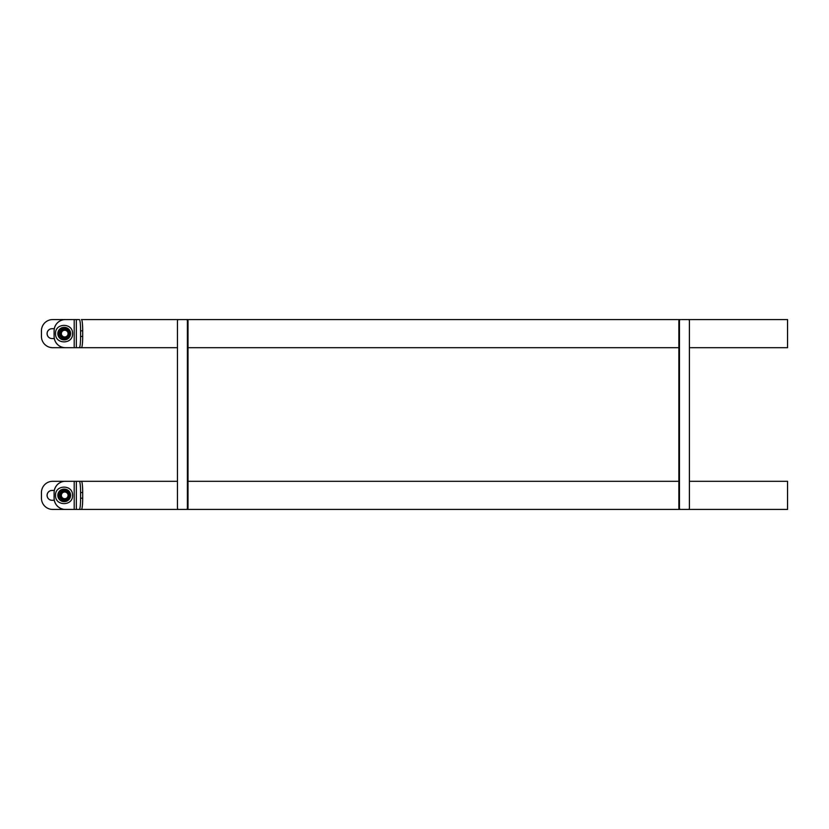 <?xml version="1.0" encoding="UTF-8"?>
<svg xmlns="http://www.w3.org/2000/svg" width="829" height="829" viewBox="0 0 829 829"><rect width="100%" height="100%" fill="white"/><g stroke="black" fill="none" stroke-linecap="round" stroke-linejoin="round"><path stroke-width="1.24" d="M78.434 481.307L177.468 481.307L177.468 347.693L79.356 347.693M188.007 481.307L678.868 481.307M74.144 347.693L52.693 347.693A11.254 11.243 90 0 1 41.45 336.439L41.45 330.812A11.254 11.243 90 0 1 52.693 319.569L65.356 319.569A11.254 11.243 90 0 0 54.103 330.812L54.154 330.812A11.254 11.243 -90 0 1 65.408 319.569L79.346 319.569A11.254 1.243 90 0 1 80.589 330.812L80.589 336.439A11.254 1.243 90 0 1 79.346 347.693L81.439 347.693A11.254 1.243 -90 0 0 82.693 336.439L82.693 330.812A11.254 1.243 -90 0 0 81.439 319.569L787.55 319.569L787.55 347.693L689.407 347.693L689.407 481.307L787.55 481.307L787.55 509.431L680.454 509.431A1.409 0.995 -90 0 1 679.459 508.032L679.459 320.968A1.409 0.995 -90 0 1 680.454 319.569L679.863 319.569A1.409 0.995 90 0 0 678.868 320.968L678.868 508.032A1.409 0.995 90 0 0 679.863 509.431L680.454 509.431M79.356 509.431L178.463 509.431A1.409 0.995 90 0 1 177.468 508.032L177.468 320.968A1.409 0.995 90 0 1 178.463 319.569L186.411 319.569A1.409 0.995 90 0 1 187.406 320.968L187.406 508.032A1.409 0.995 90 0 1 186.411 509.431L679.863 509.431M678.868 347.693L188.007 347.693M680.454 319.569L688.412 319.569A1.409 0.995 -90 0 1 689.407 320.968L689.407 508.032A1.409 0.995 -90 0 1 688.412 509.431M178.463 509.431L187.012 509.431A1.409 0.995 -90 0 0 188.007 508.032L188.007 320.968A1.409 0.995 -90 0 0 187.012 319.569L186.411 319.569M64.382 490.364A5.005 5.005 -90 0 1 69.387 495.369A5.005 5.005 -90 0 1 64.382 500.374A5.005 5.005 -90 0 1 59.377 495.369A5.005 5.005 -90 0 1 64.382 490.364M64.33 501.628A6.259 6.259 -90 0 1 58.071 495.369A6.259 6.259 -90 0 1 64.33 489.11A6.259 6.259 -90 0 1 70.589 495.369A6.259 6.259 -90 0 1 64.33 501.628L64.102 501.628A6.259 6.259 90 0 1 57.843 495.369A6.259 6.259 90 0 1 64.102 489.11L64.33 489.11M64.693 491.151A4.218 4.218 90 0 0 60.476 495.369A4.218 4.218 90 0 0 64.693 499.586A4.218 4.218 90 0 0 68.911 495.369A4.218 4.218 90 0 0 64.693 491.151L63.377 491.151M64.714 492.011A3.357 3.357 -90 0 1 67.626 497.048A3.357 3.357 -90 0 1 61.812 497.048A3.357 3.357 -90 0 1 64.714 492.011M54.299 500.291L51.999 500.291A4.922 4.922 90 0 1 47.077 495.369A4.922 4.922 90 0 1 51.999 490.447L54.299 490.447M52.051 490.447A4.922 4.922 -90 0 0 47.129 495.369A4.922 4.922 -90 0 0 52.051 500.291M54.103 492.561L54.154 492.561A11.254 11.243 -90 0 1 65.408 481.307L65.356 481.307A11.254 11.243 90 0 0 54.103 492.561L54.103 498.188A11.254 11.243 90 0 0 65.356 509.431L52.693 509.431A11.254 11.243 90 0 1 41.45 498.188L41.45 492.561A11.254 11.243 90 0 1 52.693 481.307L74.144 481.307M65.408 481.307L79.346 481.307A11.254 1.243 90 0 1 80.589 492.561L80.589 498.188A11.254 1.243 90 0 1 79.346 509.431L81.439 509.431A11.254 1.243 -90 0 0 82.693 498.188L82.693 492.561A11.254 1.243 -90 0 0 81.439 481.307L79.346 481.307M54.154 492.561L54.103 498.188M65.356 509.431L65.408 509.431A11.254 11.243 -90 0 1 54.154 498.188M65.408 509.431L79.346 509.431M64.382 328.626A5.005 5.005 -90 0 1 69.387 333.631A5.005 5.005 -90 0 1 64.382 338.636A5.005 5.005 -90 0 1 59.377 333.631A5.005 5.005 -90 0 1 64.382 328.626M64.33 339.89A6.259 6.259 -90 0 1 58.071 333.631A6.259 6.259 -90 0 1 64.33 327.372A6.259 6.259 -90 0 1 70.589 333.631A6.259 6.259 -90 0 1 64.33 339.89L64.102 339.89A6.259 6.259 90 0 1 57.843 333.631A6.259 6.259 90 0 1 64.102 327.372L64.33 327.372M64.693 329.414A4.218 4.218 90 0 0 60.476 333.631A4.218 4.218 90 0 0 64.693 337.849A4.218 4.218 90 0 0 68.911 333.631A4.218 4.218 90 0 0 64.693 329.414L63.377 329.414M64.714 330.274A3.357 3.357 -90 0 1 67.626 335.31A3.357 3.357 -90 0 1 61.812 335.31A3.357 3.357 -90 0 1 64.714 330.274M54.299 338.553L51.999 338.553A4.922 4.922 90 0 1 47.077 333.631A4.922 4.922 90 0 1 51.999 328.709L54.299 328.709M52.051 328.709A4.922 4.922 -90 0 0 47.129 333.631A4.922 4.922 -90 0 0 52.051 338.553M54.154 330.812L54.103 336.439A11.254 11.243 90 0 0 65.356 347.693L65.408 347.693A11.254 11.243 -90 0 1 54.154 336.439M65.408 347.693L79.346 347.693M54.103 330.812L54.103 336.439M678.868 320.968L679.459 320.968M679.459 508.032L678.868 508.032M187.406 320.968L188.007 320.968M188.007 508.032L187.406 508.032M74.195 509.431L74.195 481.307M76.341 481.307L76.341 509.431M80.589 492.561L82.693 492.561M82.693 498.188L80.589 498.188M74.195 347.693L74.195 319.569M76.341 319.569L76.341 347.693M80.589 330.812L82.693 330.812M82.693 336.439L80.589 336.439M72.558 495.369C73.087 484.395 55.015 484.395 55.543 495.369C55.015 506.353 73.087 506.343 72.558 495.369M63.377 499.586L64.693 499.586M72.558 333.631C73.087 322.657 55.015 322.647 55.543 333.631C55.015 344.605 73.087 344.605 72.558 333.631M63.377 337.849L64.693 337.849"/></g></svg>
